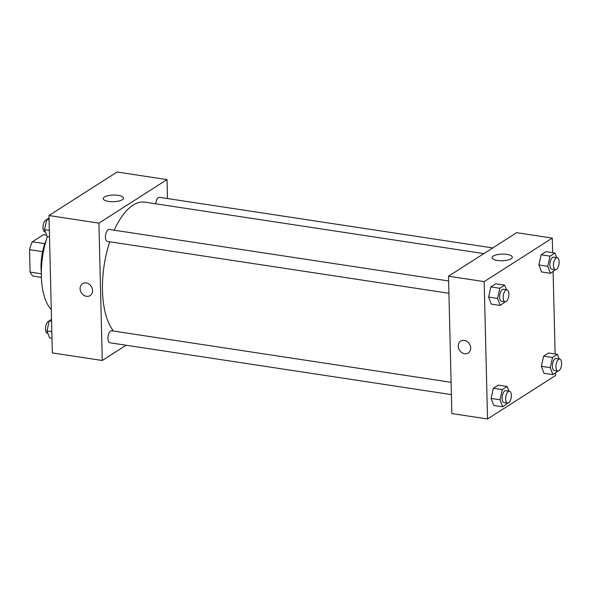 <?xml version="1.0" encoding="UTF-8"?>
<svg xmlns="http://www.w3.org/2000/svg" width="591" height="591" viewBox="0 0 591 591"><rect width="100%" height="100%" fill="white"/><g stroke="black" fill="none" stroke-linecap="round" stroke-linejoin="round"><path stroke-width="0.89" d="M44.835 243.691L32.365 241.8L43.468 234.701L46.623 235.181M41.304 273.759L30.097 272.059A21.697 9.752 98.6 0 0 33.207 276.137L41.37 277.378M30.097 272.059L29.55 249.668A21.697 9.752 98.6 0 1 32.365 241.8M42.604 251.648L29.55 249.668M41.311 272.17A32.313 14.524 -81.4 0 1 46.15 240.308M51.277 309.551A54.527 24.504 -81.4 0 1 47.302 236.666M126.142 345.233L102.273 360.488L52.333 352.908L48.979 215.545L117.092 172.018L167.031 179.598L167.497 198.546M104.408 197.032A10.128 3.317 178.6 0 1 115.762 195.111A10.128 3.317 178.6 0 1 123.482 198.14A10.128 3.317 178.6 0 1 113.435 201.701A10.128 3.317 178.6 0 1 103.226 198.635A10.128 3.317 178.6 0 1 104.408 197.032M102.273 360.488L98.919 223.132L48.979 215.545M98.919 223.132L167.031 179.598M82.518 283.687A7.07 5.873 -122.6 0 0 80.442 290.809A7.07 5.873 -122.6 0 0 86.493 296.32A7.07 5.873 57.4 0 1 80.442 290.809A7.07 5.873 57.4 0 1 82.518 283.687A7.07 5.873 57.4 0 1 91.28 286.48A7.07 5.873 57.4 0 1 90.135 295.596A7.07 5.873 57.4 0 1 86.493 296.32A7.07 5.873 -122.6 0 0 90.135 295.596M448.613 280.976L109.195 229.441A6.058 2.726 98.6 0 0 105.597 235.026A6.058 2.726 98.6 0 0 107.377 241.424L448.916 293.276M451.096 382.318L111.669 330.783A6.058 2.726 98.6 0 0 107.924 338.584A6.058 2.726 98.6 0 0 109.852 342.765L451.391 394.618M492.746 247.932L159.452 197.328A6.058 2.726 98.6 0 0 155.743 203.799M109.734 241.778A68.659 30.858 98.6 0 0 102.487 290.602A68.659 30.858 98.6 0 0 113.509 331.063M483.852 253.613L144.958 202.159A68.659 30.858 98.6 0 0 114.211 230.202M555.584 372.973L555.643 375.455L487.531 418.982L451.856 413.567L448.503 276.211L516.615 232.677L552.289 238.092L552.644 252.66M488.624 297.066L491.298 304.084L488.624 297.066L490.877 286.908L488.624 297.066L497.548 298.418L499.794 288.268L504.707 285.121L506.472 289.76M495.79 283.769L490.877 286.908L495.79 283.769L504.707 285.121M538.881 264.953L541.548 271.963L538.881 264.953L541.127 254.795L538.881 264.953L547.798 266.305L550.044 256.154L554.964 253.007L556.722 257.646M546.047 251.655L541.127 254.795L546.047 251.655L554.964 253.007M541.356 366.294L544.023 373.305L541.356 366.294L543.602 356.137L541.356 366.294L550.273 367.646L552.526 357.489L557.439 354.349L559.204 358.988M548.522 352.997L543.602 356.137L548.522 352.997L557.439 354.349M487.531 418.982L484.169 281.626L552.289 238.092M553.11 271.631L555.119 353.994M491.106 398.408L493.773 405.419L491.106 398.408L493.352 388.25L491.106 398.408L500.023 399.76L502.269 389.602L507.189 386.462L508.947 391.102M498.265 385.11L493.352 388.25L498.265 385.11L507.189 386.462M497.43 260.454A10.128 3.317 178.6 0 1 492.052 257.669A10.128 3.317 178.6 0 1 502.099 254.108A10.128 3.317 178.6 0 1 512.301 257.174A10.128 3.317 178.6 0 1 497.43 260.454M484.169 281.626L448.503 276.211M470.687 348.003A7.07 5.873 57.4 0 1 468.257 353.012A7.07 5.873 57.4 0 1 459.495 350.219A7.07 5.873 57.4 0 1 460.64 341.096A7.07 5.873 57.4 0 1 467.134 341.532A7.07 5.873 57.4 0 1 470.687 348.003M460.64 341.096A7.07 5.873 -122.6 0 0 459.495 350.219A7.07 5.873 -122.6 0 0 468.257 353.012M505.231 301.824L500.215 305.436L497.548 298.418M506.938 289.834L503.369 289.287A6.058 2.726 98.6 0 0 499.624 297.096A6.058 2.726 98.6 0 0 501.552 301.27L505.12 301.809A6.058 2.726 98.6 0 0 508.718 296.231A6.058 2.726 98.6 0 0 506.938 289.834A6.058 2.726 98.6 0 0 503.192 297.635A6.058 2.726 98.6 0 0 505.12 301.809M500.215 305.436L491.298 304.084M499.794 288.268L490.877 286.908M555.488 269.71L550.465 273.323L547.798 266.305M557.187 257.713L553.627 257.174A6.058 2.726 98.6 0 0 549.874 264.975A6.058 2.726 98.6 0 0 551.802 269.156L555.37 269.695A6.058 2.726 98.6 0 0 558.975 264.118A6.058 2.726 98.6 0 0 557.187 257.713A6.058 2.726 98.6 0 0 553.442 265.522A6.058 2.726 98.6 0 0 555.37 269.695M550.465 273.323L541.548 271.963M550.044 256.154L541.127 254.795M507.706 403.165L502.69 406.778L500.023 399.76M509.412 391.168L505.844 390.629A6.058 2.726 98.6 0 0 502.099 398.43A6.058 2.726 98.6 0 0 504.027 402.611L507.595 403.151A6.058 2.726 98.6 0 0 511.2 397.573A6.058 2.726 98.6 0 0 509.412 391.168A6.058 2.726 98.6 0 0 505.667 398.977A6.058 2.726 98.6 0 0 507.595 403.151M502.69 406.778L493.773 405.419M502.269 389.602L493.352 388.25M557.963 371.045L552.94 374.657L550.273 367.646M559.67 359.055L556.101 358.515A6.058 2.726 98.6 0 0 552.356 366.317A6.058 2.726 98.6 0 0 554.284 370.491L557.845 371.037A6.058 2.726 98.6 0 0 561.45 365.452A6.058 2.726 98.6 0 0 559.67 359.055A6.058 2.726 98.6 0 0 555.917 366.856A6.058 2.726 98.6 0 0 557.845 371.037M552.94 374.657L544.023 373.305M552.526 357.489L543.602 356.137M49.504 237.006L47.184 236.651L44.51 229.64L46.763 219.483L49.038 218.027M49.341 230.372L44.51 229.64M49.083 219.837L46.763 219.483M46.659 219.955A6.058 2.726 98.6 0 0 43.025 227.771A6.058 2.726 98.6 0 0 44.953 231.945L45.418 232.012M51.978 338.34L49.659 337.993L46.992 330.975L49.238 320.824L51.513 319.369M51.816 331.706L46.992 330.975M51.557 321.172L49.238 320.824M49.134 321.29A6.058 2.726 98.6 0 0 45.5 329.106A6.058 2.726 98.6 0 0 47.428 333.287L47.893 333.354"/></g></svg>
